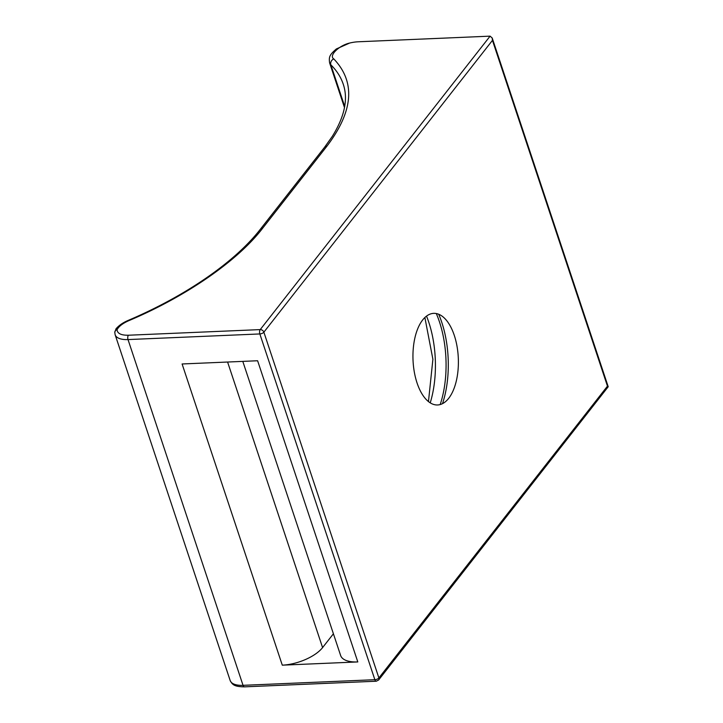 <?xml version="1.0" encoding="UTF-8"?>
<svg xmlns="http://www.w3.org/2000/svg" width="723" height="723" viewBox="0 0 723 723"><rect width="100%" height="100%" fill="white"/><g stroke="black" fill="none" stroke-linecap="round" stroke-linejoin="round"><path stroke-width="1.08" d="M448.694 398.328A45.847 22.666 -92.4 0 1 417.044 382.928A45.847 22.666 -92.4 0 1 422.639 319.991A45.847 22.666 -92.4 0 1 446.931 320.931A45.847 22.666 -92.4 0 1 450.149 396.294A45.847 22.666 -92.4 0 1 448.694 398.328M607.465 386.136L492.453 40.371L492.209 38.012L490.086 36.15L260.226 329.598A3.163 2.377 38.1 0 1 263.868 332.182L378.888 677.948L607.465 386.136L608.215 386.733L378.626 680.009A3.163 2.377 38.1 0 0 378.888 677.948A3.163 1.374 -18.4 0 1 374.857 679.701A3.163 1.563 87.6 0 0 376.276 681.22L378.626 680.009M116.421 329.715C115.698 328.513 115.906 328.513 117.045 329.715C118.861 326.353 122.738 323.362 128.658 320.732C185.974 296.593 237.921 260.705 262.765 228.079L326.977 146.109C353.466 111.071 355.734 81.997 333.764 58.897C328.558 55.77 338.834 45.513 349.643 43.055A23.714 10.321 161.6 0 1 358.274 41.78L490.086 36.15M282.286 665.16L357.804 661.934L257.614 360.75L182.097 363.976L282.286 665.16A31.622 13.764 -18.4 0 0 322.585 647.591L333.411 633.782M492.453 40.371L263.868 332.182A3.163 1.374 161.6 0 1 259.837 333.945A3.163 1.563 -92.4 0 1 260.226 329.598L128.405 335.228C121.148 335.345 117.361 333.511 117.045 329.715A3.163 2.811 -179.2 0 0 114.785 332.363L116.014 328.811C118.906 325.431 122.946 322.639 128.143 320.425A4.745 0.804 66.8 0 1 128.658 320.732M349.643 43.055L336.358 48.956C329.589 54.84 328.739 56.774 329.616 62.892A23.714 10.321 161.6 0 0 330.863 64.835A4.745 4.166 -45.4 0 1 333.764 58.897M242.792 361.383L340.641 655.526A31.622 13.764 -18.4 0 0 357.804 661.934M426.525 316.105A74.306 36.728 -92.4 0 1 430.23 402.838M259.837 333.945L374.857 679.701L243.036 685.332L128.016 339.575L259.837 333.945M438.68 314.234A72.915 36.042 -92.4 0 1 442.494 403.66M440.18 404.564A74.306 36.728 87.6 0 0 436.294 313.538M262.765 228.079A4.745 3.57 -141.9 0 0 260.379 229.209L324.591 147.239A4.745 3.57 38.1 0 1 326.977 146.109M376.276 681.22L244.455 686.85A3.163 1.563 87.6 0 1 243.036 685.332A23.714 10.321 161.6 0 1 230.167 680.524L115.147 334.758A23.714 10.321 -18.4 0 0 128.016 339.575A3.163 1.563 -92.4 0 1 128.405 335.228M344.69 106.398L330.863 64.835A237.144 103.217 161.6 0 1 343.271 84.275C348.305 99.114 344.654 116.466 332.318 136.358L324.591 147.239M322.585 647.591L227.591 362.033M424.871 317.505L432.896 359.277L428.468 401.581M608.215 386.733L492.209 38.012M128.143 320.425C186.109 295.761 235.129 261.789 260.379 229.209M115.147 334.758L114.785 332.363M244.455 686.85C234.469 686.696 232.435 684.862 230.167 680.524M344.482 107.564L329.616 62.892"/></g></svg>
